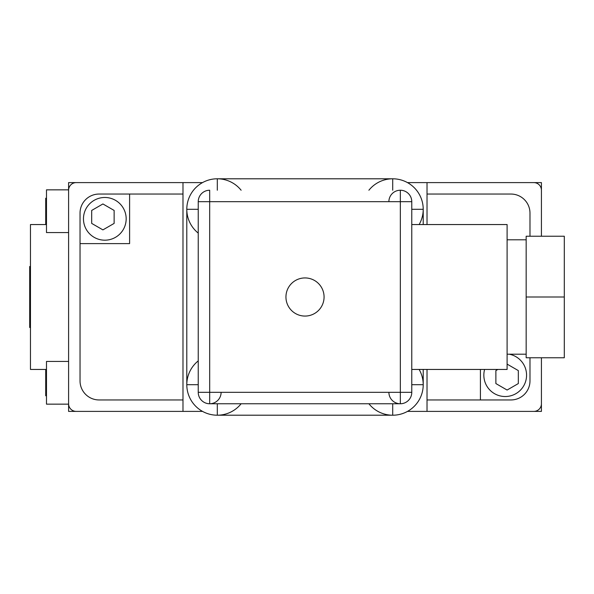<?xml version="1.0" encoding="UTF-8"?>
<svg xmlns="http://www.w3.org/2000/svg" width="594" height="594" viewBox="0 0 594 594"><rect width="100%" height="100%" fill="white"/><g stroke="black" fill="none" stroke-linecap="round" stroke-linejoin="round"><path stroke-width="0.89" d="M198.24 209.296L186.798 209.296L186.798 384.704L198.24 384.704M411.776 384.704L423.218 384.704L423.218 369.446M423.218 224.554L423.218 209.296L411.776 209.296M526.165 297L526.165 357.759L564.3 357.759L564.3 236.241L526.165 236.241L526.165 297L564.3 297M368.896 403.764A30.502 30.502 0 0 0 423.218 384.704A30.502 30.502 0 0 0 419.126 369.446M392.708 190.236L392.708 178.794L217.307 178.794L217.307 190.236M217.307 403.764L217.307 415.206L392.708 415.206L392.708 403.764M198.24 201.67L198.24 392.33A11.442 11.442 0 0 0 209.682 403.764A11.442 11.442 0 0 0 221.117 392.33L198.24 392.33L198.24 201.678A11.442 11.442 0 0 0 198.24 201.678L209.682 201.678L209.675 190.236A11.442 11.442 0 0 0 198.24 201.67A11.442 11.442 0 0 1 209.675 190.236L209.682 190.236M400.334 380.888L400.334 392.33L388.899 392.33A11.442 11.442 0 0 0 400.334 403.764A11.442 11.442 0 0 0 411.776 392.33L411.776 201.67A11.442 11.442 0 0 0 400.334 190.236L400.334 201.67L209.675 201.67L209.682 392.33L400.334 392.33L400.334 403.764L209.682 403.764L400.334 403.764M209.682 403.764L209.682 392.33M324.072 297A19.067 19.067 0 0 0 305.004 277.933A19.067 19.067 0 0 0 285.944 297A19.067 19.067 0 0 0 305.004 316.067A19.067 19.067 0 0 0 324.072 297M400.334 392.33L400.334 201.67L411.776 201.67L411.776 392.33L400.334 392.33M400.334 201.67L400.334 213.112M68.592 404.15L46.481 404.15L46.481 361.442L68.592 361.442M68.592 232.558L46.481 232.558L46.481 189.85L68.592 189.85M484.622 369.446A21.354 21.354 0 0 0 505.197 396.525A21.354 21.354 0 0 0 509.214 354.195M83.464 218.83A21.354 21.354 0 0 0 104.819 240.184A21.354 21.354 0 0 0 126.173 218.83A21.354 21.354 0 0 0 104.819 197.475A21.354 21.354 0 0 0 83.464 218.83M46.481 369.446L30.465 369.446L30.465 224.554L46.481 224.554M202.539 182.603L68.592 182.603L68.592 411.397L202.539 411.397M407.477 411.397L541.424 411.397L541.424 357.759L541.424 403.764A7.625 7.625 0 0 1 533.798 411.397L427.027 411.397L427.027 369.446M427.027 224.554L427.027 182.603L533.798 182.603A7.625 7.625 0 0 1 541.424 190.236L541.424 236.241L541.424 182.603L407.477 182.603M68.592 403.764A7.625 7.625 0 0 0 76.218 411.397L182.989 411.397L182.989 182.603L76.218 182.603A7.625 7.625 0 0 0 68.592 190.236L68.592 403.764M182.989 194.045L129.603 194.045L129.603 243.614L80.034 243.614L80.034 380.888A19.067 19.067 0 0 0 99.101 399.955L182.989 399.955M427.027 399.955L510.914 399.955A19.067 19.067 0 0 0 529.982 380.888L529.982 357.759M529.982 236.241L529.982 213.112A19.067 19.067 0 0 0 510.914 194.045L427.027 194.045M480.412 399.955L480.412 369.446M129.603 194.045L99.101 194.045A19.067 19.067 0 0 0 80.034 213.112L80.034 243.614M114.137 223.403L102.91 229.885L91.684 223.403L91.684 210.439L102.91 203.957L114.137 210.439L114.137 223.403M507.105 364.115L518.332 370.597L518.332 383.561L507.105 390.043L495.879 383.561L495.879 370.597L497.854 369.446M46.481 217.686L45.716 217.686L45.716 224.168L46.481 224.168M46.481 204.722L45.716 204.722L45.716 217.686M46.481 198.24L45.716 198.24L45.716 204.722M46.481 389.278L45.716 389.278L45.716 395.76L46.481 395.76M46.481 376.314L45.716 376.314L45.716 389.278M46.481 369.832L45.716 369.832L45.716 376.314M30.465 327.502L29.7 327.502L29.7 266.498L30.465 266.498M411.776 224.554L507.105 224.554L507.105 369.446L411.776 369.446M241.119 190.236A30.502 30.502 0 0 0 186.798 209.296A30.502 30.502 0 0 0 198.24 233.108M419.126 224.554A30.502 30.502 0 0 0 402.814 180.517A30.502 30.502 0 0 0 368.896 190.236M198.24 360.892A30.502 30.502 0 0 0 207.202 413.483A30.502 30.502 0 0 0 241.119 403.764M526.165 239.805L507.105 239.805M526.165 354.195L507.105 354.195M388.899 392.33A11.442 11.442 0 0 0 400.334 403.764A11.442 11.442 0 0 0 411.776 392.33A11.442 11.442 0 0 1 400.334 403.764A11.442 11.442 0 0 1 388.899 392.33M198.24 392.33A11.442 11.442 0 0 0 209.682 403.764A11.442 11.442 0 0 0 221.117 392.33M411.768 201.67A11.442 11.442 0 0 0 400.334 190.236A11.442 11.442 0 0 0 388.892 201.67"/></g></svg>
